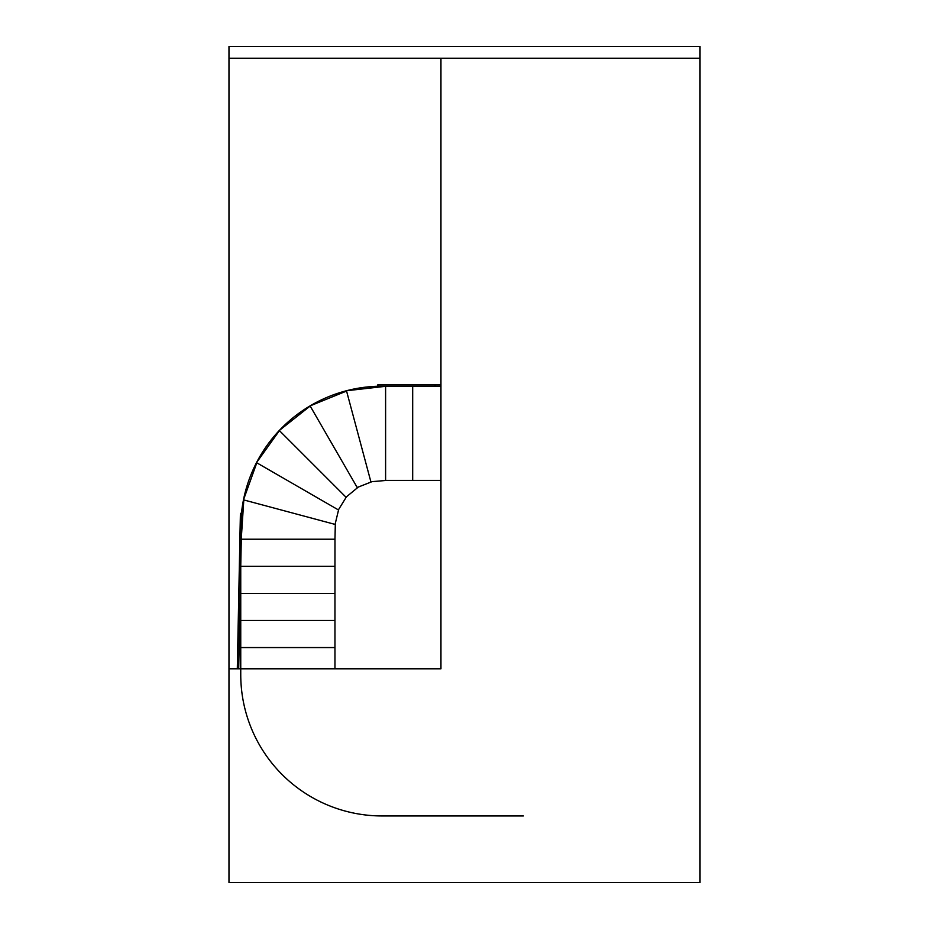 <?xml version="1.0" encoding="UTF-8"?>
<svg xmlns="http://www.w3.org/2000/svg" width="929" height="929" viewBox="0 0 929 929"><rect width="100%" height="100%" fill="white"/><g stroke="black" fill="none" stroke-linecap="round" stroke-linejoin="round"><path stroke-width="1.39" d="M228.975 58.225L700.025 58.225L700.025 46.45L228.975 46.45L228.975 668.81L440.95 668.81L440.95 58.225M700.025 58.225L700.025 882.55L228.975 882.55L228.975 668.81M412.685 386.185L412.685 480.398L440.95 480.398M385.605 386.185L385.605 480.398L412.685 480.398M385.605 386.325L346.482 390.749L370.868 481.745L386.778 480.398M346.563 391.063L310.089 405.892L357.2 487.493L372.053 481.652M310.17 406.043L279.304 430.499L346.006 497.201L358.304 487.063M279.42 430.626L256.52 462.642L338.377 509.905L346.447 496.841M256.799 462.816L243.491 499.86L335.067 524.397L338.69 509.394M241.296 539.215L334.963 539.215L335.346 523.248M243.804 499.941L241.319 538.042M240.75 593.387L240.75 620.467L334.963 620.467L334.963 593.387L240.75 593.387L240.75 566.307L334.963 566.307L334.986 538.042M334.963 593.387L334.963 566.307M240.75 620.467L240.75 647.559L334.963 647.559L334.963 620.467M334.963 668.81L334.963 647.559M240.75 647.559L240.75 668.81M241.435 531.922L241.807 513.354L240.402 513.319L240.03 531.899L241.435 531.922L238.707 668.81M237.301 668.81L240.03 531.899M523.375 815.952L382.063 815.952A141.313 141.313 0 0 1 240.75 674.64L240.75 527.498A141.313 141.313 0 0 1 382.063 386.185L435.062 386.185L435.062 384.78L377.836 384.78L377.836 386.185L440.95 386.185M435.062 384.78L440.95 384.78"/></g></svg>
